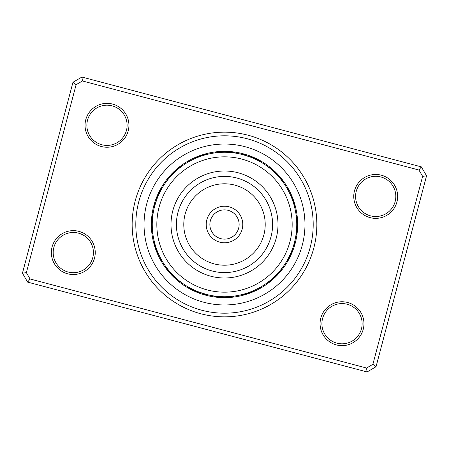 <?xml version="1.0" encoding="UTF-8"?>
<svg xmlns="http://www.w3.org/2000/svg" width="449" height="449" viewBox="0 0 449 449"><rect width="100%" height="100%" fill="white"/><g stroke="black" fill="none" stroke-linecap="round" stroke-linejoin="round"><path stroke-width="0.67" d="M135.222 200.877A92.348 92.348 0 0 1 248.123 135.222A92.348 92.348 0 0 1 313.778 248.123A92.348 92.348 0 0 1 200.877 313.778A92.348 92.348 0 0 1 135.222 200.877M310.242 247.191A88.694 88.694 0 0 0 247.191 138.758A88.694 88.694 0 0 0 138.758 201.809A88.694 88.694 0 0 0 201.809 310.242A88.694 88.694 0 0 0 310.242 247.191A88.694 88.694 0 0 1 201.809 310.242A88.694 88.694 0 0 1 138.758 201.809A88.694 88.694 0 0 1 247.191 138.758A88.694 88.694 0 0 1 310.242 247.191M320.799 318.083A21.945 21.945 0 0 1 347.633 302.486A21.945 21.945 0 0 1 363.23 329.313A21.945 21.945 0 0 1 336.402 344.911A21.945 21.945 0 0 1 320.799 318.083M361.462 328.848A20.115 20.115 0 0 0 347.161 304.254A20.115 20.115 0 0 0 322.567 318.554A20.115 20.115 0 0 0 336.868 343.143A20.115 20.115 0 0 0 361.462 328.848M52.084 246.972A21.945 21.945 0 0 1 78.912 231.375A21.945 21.945 0 0 1 94.515 258.203A21.945 21.945 0 0 1 67.687 273.8A21.945 21.945 0 0 1 52.084 246.972M92.747 257.732A20.115 20.115 0 0 0 78.446 233.143A20.115 20.115 0 0 0 53.852 247.444A20.115 20.115 0 0 0 68.153 272.032A20.115 20.115 0 0 0 92.747 257.732M85.77 119.687A21.945 21.945 0 0 1 112.598 104.089A21.945 21.945 0 0 1 128.201 130.917A21.945 21.945 0 0 1 101.367 146.514A21.945 21.945 0 0 1 85.77 119.687M126.433 130.446A20.115 20.115 0 0 0 112.132 105.857A20.115 20.115 0 0 0 87.538 120.152A20.115 20.115 0 0 0 101.839 144.746A20.115 20.115 0 0 0 126.433 130.446M354.486 190.797A21.945 21.945 0 0 1 381.313 175.2A21.945 21.945 0 0 1 396.916 202.028A21.945 21.945 0 0 1 370.088 217.625A21.945 21.945 0 0 1 354.486 190.797M395.148 201.556A20.115 20.115 0 0 0 380.847 176.968A20.115 20.115 0 0 0 356.253 191.268A20.115 20.115 0 0 0 370.554 215.857A20.115 20.115 0 0 0 395.148 201.556M367.08 371.946L27.653 282.124L22.45 273.183L72.974 82.251L81.92 77.054L421.347 166.876L426.55 175.817L376.026 366.749L367.08 371.946L366.552 368.023L372.878 364.347L422.627 176.345L418.951 170.025L82.448 80.977L76.122 84.653L26.373 272.655L30.049 278.975L366.552 368.023M76.122 84.653L72.974 82.251M81.92 77.054L82.448 80.977M421.347 166.876L418.951 170.025M26.373 272.655L22.45 273.183M426.55 175.817L422.627 176.345M30.049 278.975L27.653 282.124M376.026 366.749L372.878 364.347M153.782 205.788A73.148 73.148 0 0 0 205.788 295.218A73.148 73.148 0 0 0 295.218 243.212A73.148 73.148 0 0 0 243.212 153.782A73.148 73.148 0 0 0 153.782 205.788A73.148 73.148 0 0 1 243.212 153.782A73.148 73.148 0 0 1 295.218 243.212M180.88 166.927L180.094 167.528M181.16 166.714A7.678 7.678 -40.2 0 0 178.999 167.224M179.931 167.651A7.678 7.678 -41.5 0 0 177.787 168.212M178.455 168.841L177.697 169.481M178.73 168.616A7.678 7.678 137.3 0 0 176.592 169.222M177.276 169.84L176.53 170.491M177.546 169.61A7.678 7.678 -43.9 0 0 175.424 170.261M176.384 170.626A7.678 7.678 -45.1 0 0 174.274 171.322M169.615 177.54L169.98 177.114M175.239 171.664A7.678 7.678 133.6 0 0 173.146 172.405M168.622 178.724L168.976 178.292M174.122 172.73A7.678 7.678 132.4 0 0 172.046 173.516M172.781 174.072L172.096 174.784M167.657 179.931L167.191 180.526A7.678 7.678 0 0 1 167.73 178.371M173.028 173.819A7.678 7.678 0 0 0 170.968 174.65M204.379 154.17A7.678 7.678 -17.7 0 1 206.574 154.523L205.272 154.871M205.081 154.927A7.678 7.678 -19 0 0 202.881 154.619M203.262 155.461L202.314 155.758M203.599 155.354A7.678 7.678 159.8 0 0 201.393 155.096M202.123 155.82A7.678 7.678 -21.4 0 0 199.917 155.607M198.447 156.145A7.678 7.678 -22.6 0 1 200.664 156.314L199.401 156.768M191.762 160.108L192.262 159.861M199.21 156.836A7.678 7.678 156.1 0 0 196.993 156.718M190.393 160.826L190.887 160.562M197.768 157.391A7.678 7.678 154.9 0 0 195.551 157.324M189.04 161.567L188.384 161.943A7.678 7.678 0 0 1 189.703 160.158M196.342 157.981A7.678 7.678 0 0 0 194.12 157.958M232.823 151.824A7.678 7.678 4.8 0 1 234.715 152.991L233.385 152.812M233.183 152.789A7.678 7.678 3.5 0 0 231.269 151.667M231.65 152.621A7.678 7.678 -177.7 0 0 229.714 151.537M228.148 151.442A7.678 7.678 1.1 0 1 230.113 152.486L228.771 152.391M226.588 151.38A7.678 7.678 -0.1 0 1 228.569 152.379L227.228 152.318M218.893 152.48L219.454 152.441M227.026 152.312A7.678 7.678 178.6 0 0 225.028 151.352M225.482 152.273A7.678 7.678 177.4 0 0 223.462 151.358M215.823 152.789L215.071 152.885A7.678 7.678 0 0 1 216.974 151.74M223.939 152.267A7.678 7.678 0 0 0 221.896 151.397M260.931 162.123L261.301 162.342A7.678 7.678 27.3 0 0 260.005 160.546M259.589 161.359L259.965 161.573A7.678 7.678 26 0 0 258.63 159.799M257.238 159.086A7.678 7.678 -155.2 0 1 258.613 160.826L254.673 158.867M254.381 158.733L253.202 158.211M252.327 157.84L251.838 157.638M256.862 159.917L257.243 160.113A7.678 7.678 23.6 0 0 255.829 158.402M255.47 159.243L255.857 159.429A7.678 7.678 22.4 0 0 254.409 157.745M254.072 158.592L250.407 157.071M250.104 156.954L248.892 156.51M248 156.196L247.489 156.022M254.46 158.772A7.678 7.678 -158.9 0 0 252.978 157.122M251.53 156.527A7.678 7.678 -160.1 0 1 253.051 158.149L248.959 156.533M248.651 156.426L245.828 155.483M251.227 157.391L243.195 154.725A7.678 7.678 0 0 1 245.39 154.4M251.625 157.554A7.678 7.678 0 0 0 250.071 155.966M281.776 178.999A7.678 7.678 49.8 0 1 282.286 181.16L281.472 180.094M280.788 177.787A7.678 7.678 48.5 0 1 281.349 179.931L280.507 178.882M280.384 178.73A7.678 7.678 -132.7 0 0 279.778 176.592M278.739 175.424A7.678 7.678 46.1 0 1 279.39 177.546L278.509 176.53M277.678 174.274A7.678 7.678 44.9 0 1 278.374 176.384L277.471 175.391M271.46 169.615L271.886 169.98M277.336 175.239A7.678 7.678 -136.4 0 0 276.595 173.146M270.276 168.622L270.708 168.976M276.27 174.122A7.678 7.678 -137.6 0 0 275.484 172.046M269.069 167.657L268.474 167.191A7.678 7.678 0 0 1 270.629 167.73M275.181 173.028A7.678 7.678 0 0 0 274.35 170.968M294.477 206.574A7.678 7.678 72.3 0 0 294.83 204.379M294.381 202.881A7.678 7.678 71 0 1 294.073 205.081L293.702 203.79M293.904 201.393A7.678 7.678 -110.2 0 1 293.646 203.599L293.242 202.314M293.393 199.917A7.678 7.678 68.6 0 1 293.18 202.123L292.754 200.855M292.855 198.447A7.678 7.678 67.4 0 1 292.686 200.664L292.232 199.401M288.892 191.762L289.139 192.262M292.164 199.21A7.678 7.678 -113.9 0 0 292.282 196.993M291.676 195.551A7.678 7.678 -115.1 0 1 291.609 197.768L291.098 196.527M288.174 190.393L288.438 190.887M287.433 189.04L287.057 188.384A7.678 7.678 0 0 1 288.842 189.703M291.019 196.342A7.678 7.678 0 0 0 291.042 194.12M297.176 232.823A7.678 7.678 94.8 0 1 296.009 234.715L296.188 233.385M297.333 231.269A7.678 7.678 93.5 0 1 296.211 233.183L296.362 231.847M296.379 231.65A7.678 7.678 -87.7 0 0 297.463 229.714M297.558 228.148A7.678 7.678 91.1 0 1 296.514 230.113L296.609 228.771M296.621 228.569A7.678 7.678 89.9 0 0 297.62 226.588M296.52 218.893L296.559 219.454M296.688 227.026A7.678 7.678 -91.4 0 0 297.648 225.028M296.379 217.355L296.435 217.917M296.727 225.482A7.678 7.678 -92.6 0 0 297.642 223.462M296.211 215.823L296.116 215.071A7.678 7.678 0 0 1 297.26 216.974M296.733 223.939A7.678 7.678 0 0 0 297.603 221.896M286.877 260.931L286.658 261.301A7.678 7.678 117.3 0 0 288.454 260.005M287.641 259.589L287.427 259.965A7.678 7.678 116 0 0 289.201 258.63M289.914 257.238A7.678 7.678 -65.2 0 1 288.174 258.613L290.133 254.673M290.267 254.381L290.789 253.202M291.16 252.327L291.367 251.827M289.083 256.862L288.887 257.243A7.678 7.678 113.6 0 0 290.598 255.829M289.757 255.47L289.571 255.857A7.678 7.678 112.4 0 0 291.255 254.409M290.228 254.46A7.678 7.678 -68.9 0 0 291.878 252.978M292.215 249.65L290.851 253.051A7.678 7.678 -70.1 0 0 292.473 251.53M292.366 249.234L292.989 247.455A72.233 72.233 0 0 0 247.455 156.011A72.233 72.233 0 0 0 156.011 201.545A72.233 72.233 0 0 0 201.545 292.989A72.233 72.233 0 0 0 292.989 247.455L294.089 243.863M294.207 243.442L294.275 243.195A7.678 7.678 0 0 1 294.6 245.39M291.446 251.625A7.678 7.678 0 0 0 293.034 250.071M270.001 281.776A7.678 7.678 139.8 0 1 267.84 282.286L268.906 281.472M271.213 280.788A7.678 7.678 138.5 0 1 269.069 281.349L270.118 280.507M270.27 280.384A7.678 7.678 -42.7 0 0 272.408 279.778M271.454 279.39A7.678 7.678 136.1 0 0 273.576 278.739M272.616 278.374A7.678 7.678 134.9 0 0 274.726 277.678M279.385 271.46L279.02 271.886M273.761 277.336A7.678 7.678 -46.4 0 0 275.854 276.595M280.378 270.276L280.024 270.708M274.878 276.27A7.678 7.678 -47.6 0 0 276.954 275.484M281.343 269.069L281.809 268.474A7.678 7.678 0 0 1 281.27 270.629M275.972 275.181A7.678 7.678 0 0 0 278.032 274.35M244.621 294.83A7.678 7.678 162.3 0 1 242.426 294.477L243.728 294.129M243.919 294.073A7.678 7.678 161 0 0 246.119 294.381M245.401 293.646A7.678 7.678 -20.2 0 0 247.607 293.904M249.083 293.393A7.678 7.678 158.6 0 1 246.877 293.18L248.145 292.754M250.553 292.855A7.678 7.678 157.4 0 1 248.336 292.686L249.599 292.232M257.238 288.892L256.738 289.139M249.79 292.164A7.678 7.678 -23.9 0 0 252.007 292.282M258.607 288.174L258.113 288.438M251.232 291.609A7.678 7.678 -25.1 0 0 253.449 291.676M259.96 287.433L260.616 287.057A7.678 7.678 0 0 1 259.298 288.842M252.658 291.019A7.678 7.678 0 0 0 254.88 291.042M214.285 296.009A7.678 7.678 -175.2 0 0 216.177 297.176M215.817 296.211A7.678 7.678 -176.5 0 0 217.731 297.333M217.35 296.379A7.678 7.678 2.3 0 0 219.286 297.463M220.852 297.558A7.678 7.678 -178.9 0 1 218.888 296.514L220.229 296.609M222.412 297.62A7.678 7.678 179.9 0 1 220.431 296.621L221.772 296.682M230.107 296.52L229.546 296.559M221.974 296.688A7.678 7.678 -1.4 0 0 223.972 297.648M225.538 297.642A7.678 7.678 -2.6 0 1 223.518 296.727L224.859 296.733M231.645 296.379L231.083 296.435M233.177 296.211L233.929 296.116A7.678 7.678 0 0 1 232.026 297.26M225.061 296.733A7.678 7.678 0 0 0 227.104 297.603M188.069 286.877L188.732 287.253M187.699 286.658A7.678 7.678 -152.7 0 0 188.995 288.454M189.035 287.427L189.343 287.601L189.035 287.427A7.678 7.678 -154 0 0 190.37 289.201M191.762 289.914A7.678 7.678 24.8 0 1 190.387 288.174L194.327 290.133M194.619 290.267L195.798 290.789M196.673 291.16L197.162 291.362M192.138 289.083L191.757 288.887A7.678 7.678 -156.4 0 0 193.171 290.598M194.591 291.255A7.678 7.678 -157.6 0 1 193.143 289.571L194.221 290.082M194.928 290.408L198.593 291.929M198.896 292.046L200.108 292.49M201 292.804L201.511 292.978M194.54 290.228A7.678 7.678 21.1 0 0 196.022 291.878M197.47 292.473A7.678 7.678 19.9 0 1 195.949 290.851L200.041 292.467M200.349 292.574L203.173 293.517M197.773 291.609L205.805 294.275A7.678 7.678 0 0 1 203.61 294.6M197.375 291.446A7.678 7.678 0 0 0 198.929 293.034M166.927 268.12L167.528 268.906M166.714 267.84A7.678 7.678 -130.2 0 0 167.224 270.001M167.87 269.344L168.493 270.118M167.651 269.069A7.678 7.678 -131.5 0 0 168.212 271.213M168.616 270.27A7.678 7.678 47.3 0 0 169.222 272.408M169.84 271.724L170.491 272.47M169.61 271.454A7.678 7.678 -133.9 0 0 170.261 273.576M170.626 272.616A7.678 7.678 -135.1 0 0 171.322 274.726M171.905 274.013L172.59 274.732M177.54 279.385L177.114 279.02M171.664 273.761A7.678 7.678 43.6 0 0 172.405 275.854M172.977 275.13L173.679 275.832M178.724 280.378L178.292 280.024M172.73 274.878A7.678 7.678 42.4 0 0 173.516 276.954M174.072 276.219L174.784 276.904M179.931 281.343L180.526 281.809A7.678 7.678 0 0 1 178.371 281.27M173.819 275.972A7.678 7.678 0 0 0 174.65 278.032M154.613 242.769L154.871 243.728M154.523 242.426A7.678 7.678 -107.7 0 0 154.17 244.621M154.927 243.919A7.678 7.678 -109 0 0 154.619 246.119M155.461 245.738L155.758 246.686M155.354 245.401A7.678 7.678 69.8 0 0 155.096 247.607M155.82 246.877A7.678 7.678 -111.4 0 0 155.607 249.083M156.314 248.336A7.678 7.678 -112.6 0 0 156.145 250.553M156.959 250.121L157.318 251.042M160.108 257.238L159.861 256.738M156.836 249.79A7.678 7.678 66.1 0 0 156.718 252.007M157.526 251.558L157.902 252.473M160.826 258.607L160.562 258.113M157.391 251.232A7.678 7.678 64.9 0 0 157.324 253.449M161.567 259.96L161.943 260.616A7.678 7.678 0 0 1 160.158 259.298M157.981 252.658A7.678 7.678 0 0 0 157.958 254.88M152.941 214.633L152.812 215.615M152.991 214.285A7.678 7.678 -85.2 0 0 151.824 216.177M152.75 216.165L152.638 217.153M152.789 215.817A7.678 7.678 -86.5 0 0 151.667 217.731M152.621 217.35A7.678 7.678 92.3 0 0 151.537 219.286M152.458 219.241L152.391 220.229M152.486 218.888A7.678 7.678 -88.9 0 0 151.442 220.852M152.363 220.779L152.318 221.772M152.379 220.431A7.678 7.678 -90.1 0 0 151.38 222.412M152.301 222.322L152.273 223.316M152.48 230.107L152.441 229.546M152.312 221.974A7.678 7.678 88.6 0 0 151.352 223.972M152.621 231.645L152.565 231.083M152.273 223.518A7.678 7.678 87.4 0 0 151.358 225.538M152.273 225.409L152.29 226.403M152.789 233.177L152.885 233.929A7.678 7.678 0 0 1 151.74 232.026M152.267 225.061A7.678 7.678 0 0 0 151.397 227.104M162.162 188.002L161.747 188.732M162.342 187.699A7.678 7.678 -62.7 0 0 160.546 188.995M161.399 189.343L161.573 189.035A7.678 7.678 -64 0 0 159.799 190.37M159.086 191.762A7.678 7.678 114.8 0 1 160.826 190.387L158.867 194.327M158.733 194.619L158.211 195.798M157.84 196.673L157.633 197.173M158.402 193.171A7.678 7.678 -66.4 0 1 160.113 191.757L159.58 192.823M157.745 194.591A7.678 7.678 -67.6 0 1 159.429 193.143L158.918 194.221M158.452 195.248L158.772 194.54A7.678 7.678 111.1 0 0 157.122 196.022M156.448 200.282L158.149 195.949A7.678 7.678 109.9 0 0 156.527 197.47M157.313 197.964L154.725 205.805A7.678 7.678 0 0 1 154.4 203.61M157.419 197.706L157.554 197.375A7.678 7.678 0 0 0 155.966 198.929M157.554 197.375L157.111 198.486M167.191 180.526L168.005 179.488M188.384 161.943L189.529 161.298M216.603 152.699L217.917 152.565M215.071 152.885L216.379 152.722M256.031 159.507L256.676 159.827M257.479 160.231L260.729 162.01M254.634 158.851L255.285 159.154M256.098 159.541L259.387 161.247M251.799 157.621L252.467 157.896M253.292 158.25L256.648 159.816M250.362 157.055L251.036 157.318M251.872 157.65L255.262 159.142M248.92 156.516L249.593 156.763M250.435 157.083L253.853 158.497M243.195 154.725L251.008 157.307M268.474 167.191L269.512 168.005M287.057 188.384L287.702 189.529M296.116 215.071L296.278 216.379M159.507 192.969L159.827 192.324M160.231 191.521L162.01 188.271M158.851 194.366L159.154 193.715M159.541 192.902L161.247 189.613M156.578 199.912L156.993 198.795M294.275 243.195L293.955 244.346M293.41 246.159L293.259 246.636M293.158 246.944L293.045 247.292M154.725 205.805L155.045 204.654M152.885 233.929L152.722 232.621M161.943 260.616L161.298 259.471M180.526 281.809L179.488 280.995M205.805 294.275L197.992 291.693M200.08 292.484L199.407 292.237M198.565 291.917L195.147 290.503M197.201 291.379L196.533 291.104M195.708 290.75L192.352 289.184M194.366 290.149L193.715 289.846M192.902 289.459L189.613 287.753M192.969 289.493L192.324 289.173M191.521 288.769L188.271 286.99M233.929 296.116L232.621 296.278M260.616 287.057L259.471 287.702M281.809 268.474L280.995 269.512M292.406 249.139L292.198 249.695M291.962 250.312L289.858 255.262M291.401 251.737L291.104 252.467M290.75 253.292L289.184 256.648M290.149 254.634L289.846 255.285M289.459 256.098L287.753 259.387M289.493 256.031L289.173 256.676M288.769 257.479L286.99 260.729M225.813 242.741A18.286 18.286 0 0 1 206.259 225.813A18.286 18.286 0 0 1 223.187 206.259A18.286 18.286 0 0 1 242.741 223.187A18.286 18.286 0 0 1 225.813 242.741A18.286 18.286 0 0 0 242.741 223.187A18.286 18.286 0 0 0 223.187 206.259M219.634 157.01A67.664 67.664 0 0 0 157.01 229.366A67.664 67.664 0 0 0 229.366 291.99A67.664 67.664 0 0 0 291.99 219.634A67.664 67.664 0 0 0 219.634 157.01M228.345 277.858A53.493 53.493 0 0 0 277.858 220.655A53.493 53.493 0 0 0 220.655 171.142A53.493 53.493 0 0 0 171.142 228.345A53.493 53.493 0 0 0 228.345 277.858M302.284 245.087A80.466 80.466 0 0 1 203.913 302.284A80.466 80.466 0 0 1 146.716 203.913A80.466 80.466 0 0 1 245.087 146.716A80.466 80.466 0 0 1 302.284 245.087M223.45 209.907A14.632 14.632 0 0 0 209.907 225.55A14.632 14.632 0 0 0 225.55 239.093A14.632 14.632 0 0 0 239.093 223.45A14.632 14.632 0 0 0 223.45 209.907M227.957 272.476A48.099 48.099 0 0 0 272.476 221.043A48.099 48.099 0 0 0 221.043 176.524A48.099 48.099 0 0 0 176.524 227.957A48.099 48.099 0 0 0 227.957 272.476M227.424 265.106A40.713 40.713 0 0 0 265.106 221.576A40.713 40.713 0 0 0 221.576 183.894A40.713 40.713 0 0 0 183.894 227.424A40.713 40.713 0 0 0 227.424 265.106"/></g></svg>
